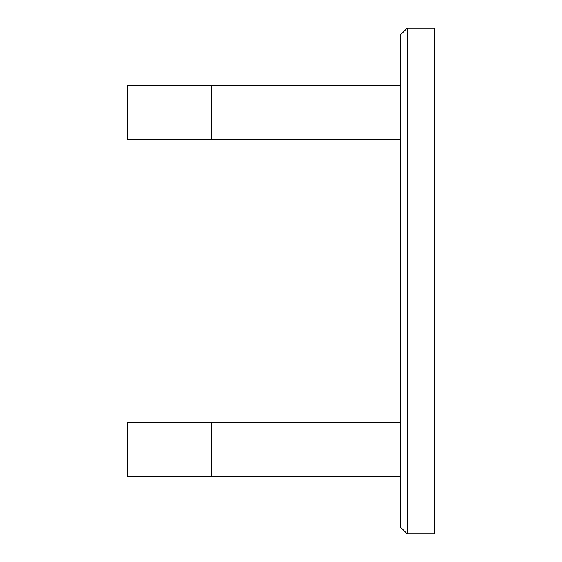 <?xml version="1.0" encoding="UTF-8"?>
<svg xmlns="http://www.w3.org/2000/svg" width="562" height="562" viewBox="0 0 562 562"><rect width="100%" height="100%" fill="white"/><g stroke="black" fill="none" stroke-linecap="round" stroke-linejoin="round"><path stroke-width="0.84" d="M400.537 527.156L400.537 34.844L407.281 28.1L407.281 533.9L400.537 527.156M407.281 28.1L434.257 28.1L434.257 533.9L407.281 533.9M400.537 422.624L127.743 422.624L127.743 476.576L400.537 476.576M400.537 85.424L127.743 85.424L127.743 139.376L400.537 139.376M211.705 422.624L211.705 476.576M211.705 85.424L211.705 139.376"/></g></svg>
